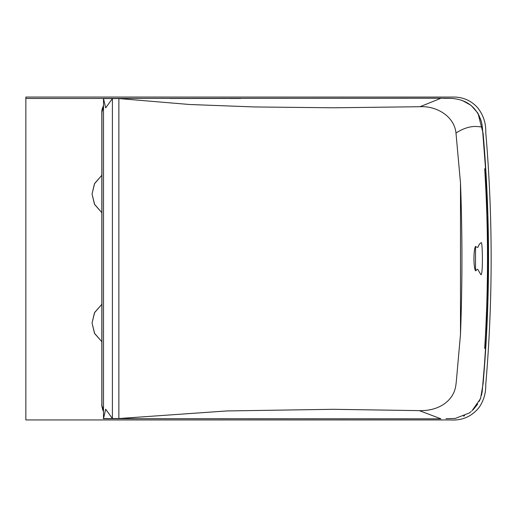 <?xml version="1.0" encoding="UTF-8"?>
<svg xmlns="http://www.w3.org/2000/svg" width="517" height="517" viewBox="0 0 517 517"><rect width="100%" height="100%" fill="white"/><g stroke="black" fill="none" stroke-linecap="round" stroke-linejoin="round"><path stroke-width="0.78" d="M25.85 98.482L25.85 419.94L450.339 419.94C462.301 420.735 471.976 416.45 479.356 407.105C483.834 400.3 485.974 392.765 485.767 384.506C492.94 300.5 492.94 216.5 485.767 132.494C486.058 123.052 483.272 114.716 477.417 107.484C471.485 101.035 464.15 97.564 455.406 97.08L25.85 97.06L25.85 98.482L111.808 98.482M169.847 98.482L227.519 98.482M461.998 100.304L471.097 105.416L477.999 113.249L483.104 133.334C490.349 216.778 490.349 300.222 483.104 383.666L480.558 398.594L471.898 410.912M133.696 98.424L103.503 98.553L103.503 418.544L133.67 418.673M451.438 98.404L440.93 98.275L419.998 106.722C436.148 105.701 454.281 116.047 455.981 132.998L460.492 182.934C462.418 233.154 462.418 283.613 460.492 334.325L460.492 182.934M103.503 98.553L105.694 107.891L112.402 98.56L118.865 98.56L189.577 104.499L254.235 106.948L333.31 107.788L419.998 106.722L440.93 98.275L103.335 98.43M103.503 418.544L105.694 409.206L112.402 418.537L112.402 98.56M103.335 418.667L440.93 418.822L419.365 410.627L333.316 409.309L226.821 410.944L118.865 418.537L112.402 418.537M475.517 246.35C475.847 246.919 476.648 247.255 477.915 247.359C478.916 244.657 480.041 243.087 481.288 242.641C482.523 241.588 483.137 275.147 480.946 274.747L478.199 270.158C477.359 267.606 475.898 271.464 475.517 270.753L475.517 246.35C473.372 250.144 473.475 267.567 475.517 270.753M118.865 418.537L118.865 98.56M460.492 334.325L456.563 378.677C456.123 384.17 455.548 387.879 454.824 389.805C451.929 399.809 440.381 411.112 419.365 410.627M484.694 168.691C488.449 228.598 488.449 288.499 484.694 348.406M478.781 114.89L481.527 122.018L482.329 126.697L485.754 171.495M482.329 126.697L485.747 171.405L487.757 215.621C488.604 241.465 488.597 275.703 487.757 301.476L486.238 337.252L484.481 364.472L482.232 391.291L481.443 395.44M480.72 397.799L479.227 401.36M477.734 404.036L473.133 409.768M471.11 411.584L469.203 413.038L455.225 418.44L446.003 418.692M464.641 415.694L463.503 416.204M101.843 110.948L102.864 106.838L103.503 110.425M103.503 406.582L102.825 410.265L101.843 405.955M102.217 108.803L101.965 109.985M487.757 215.621L487.757 301.476M482.232 391.291L481.527 395.085M451.289 98.404C466.767 99.38 476.848 107.252 481.527 122.018M101.83 304.306L94.637 312.475L92.052 323.009L94.637 333.549L101.83 341.718L94.449 333.187L92.052 323.009L94.449 312.83L101.83 304.306M101.83 175.282L94.637 183.451L92.052 193.991L94.637 204.525L101.83 212.694L94.449 204.17L92.052 193.991L94.449 183.813L101.83 175.282M483.104 133.334C486.659 132.21 486.659 132.21 483.104 133.334M483.104 383.666C486.659 384.79 486.659 384.79 483.104 383.666M450.152 98.404L444.439 98.404M481.392 126.697C480.261 127.738 471.678 123.02 455.981 132.998M101.927 110.237L101.927 406.763M228.546 98.508L240.89 98.501M101.83 111.045L101.83 405.774M101.726 404.423L103.503 411.713M103.503 105.416L101.726 113.301"/></g></svg>
